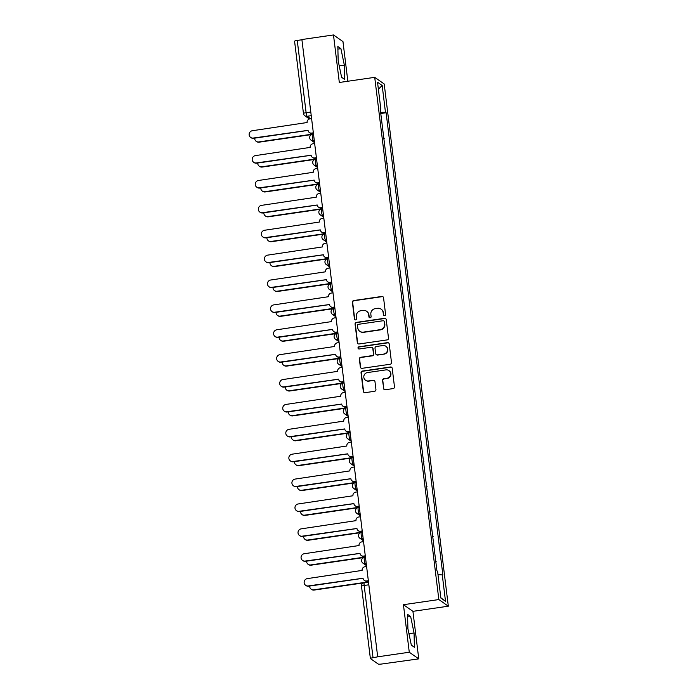 <?xml version="1.0" encoding="UTF-8"?>
<svg xmlns="http://www.w3.org/2000/svg" width="699" height="699" viewBox="0 0 699 699"><rect width="100%" height="100%" fill="white"/><g stroke="black" fill="none" stroke-linecap="round" stroke-linejoin="round"><path stroke-width="1.05" d="M384.642 315.695A1.118 1.092 -55 0 0 385.595 314.436L383.559 297.8A1.59 1.555 -55 0 0 381.803 296.463L353.755 300.535A1.59 1.555 -55 0 0 352.392 302.326L354.437 318.962A1.118 1.092 -55 0 0 355.66 319.897A1.118 1.092 -55 0 0 356.612 318.648L356.35 316.49A5.103 4.989 -55 0 1 360.719 310.758L363.061 310.417A5.103 4.989 -55 0 1 368.661 314.707L368.923 316.857A1.118 1.092 -55 0 0 370.147 317.792A1.118 1.092 -55 0 0 371.108 316.542L370.846 314.384A5.103 4.989 -55 0 1 375.214 308.652L377.547 308.311A5.103 4.989 -55 0 1 383.148 312.602L383.419 314.751A1.118 1.092 -55 0 0 384.642 315.695M383.498 388.408A1.59 1.555 -55 0 0 385.245 389.745L393.118 388.6A1.59 1.555 -55 0 0 394.481 386.809L392.218 368.338A1.59 1.555 -55 0 0 390.461 366.992L362.414 371.064A1.59 1.555 -55 0 0 361.051 372.855L363.323 391.335A1.59 1.555 -55 0 0 365.07 392.672L374.577 391.291A1.59 1.555 -55 0 0 375.94 389.5L374.97 381.593A1.59 1.555 -55 0 0 373.222 380.256L368.504 380.938A4.264 4.168 -55 0 1 363.926 375.791A4.264 4.168 -55 0 1 367.482 372.567L385.944 369.885A4.264 4.168 -55 0 1 390.523 375.031A4.264 4.168 -55 0 1 386.975 378.255L383.891 378.709A1.59 1.555 -55 0 0 382.528 380.501L383.777 388.6A1.59 1.555 -55 0 0 384.284 389.57M438.841 599.559L403.437 604.705L409.273 652.237L377.687 656.824L301.889 39.537L333.484 34.95L339.321 82.482L374.716 77.344L438.841 599.559L448.321 606.199L384.205 83.976L374.716 77.344M387.141 339.906A1.59 1.555 -55 0 0 388.504 338.115L386.232 319.644A1.59 1.555 -55 0 0 384.485 318.307L356.438 322.379A1.59 1.555 -55 0 0 355.075 324.17L357.338 342.641A1.59 1.555 -55 0 0 359.094 343.978L387.141 339.906M389.229 343.987L391.492 362.466A1.59 1.555 -55 0 1 390.129 364.258L362.082 368.329A1.59 1.555 -55 0 1 360.334 366.984L359.365 359.085A1.59 1.555 -55 0 1 360.728 357.285L372.104 355.634A1.59 1.555 -55 0 0 373.467 353.843L372.82 348.6A1.59 1.555 -55 0 0 371.073 347.263L359.234 348.984A1.118 1.092 -55 0 1 358.028 347.639A1.118 1.092 -55 0 1 358.963 346.791L387.473 342.65A1.59 1.555 -55 0 1 389.229 343.987M409.273 652.237L418.762 658.869L381.977 663.98A3.25 0.454 173 0 1 378.246 664.05L370.418 658.58A3.25 0.454 173 0 1 370.374 658.51L361.497 586.251A3.25 0.454 -7 0 1 364.17 585.474L373.039 657.724A3.25 0.454 173 0 0 370.374 658.51M347.84 81.241L342.964 41.582L333.484 34.95M418.762 658.869L412.926 611.337L448.321 606.199M377.687 656.824L373.039 657.724M294.628 41.293A3.25 0.454 -7 0 1 294.576 41.224A3.25 0.454 -7 0 1 297.25 40.446L306.118 112.696A3.25 0.498 81.7 0 0 307.062 116.279L310.627 118.769M301.924 39.764L297.25 40.446M382.493 127.471L383.83 138.385M383.786 138L384.249 138.323M386.888 163.269L385.542 152.356M386.835 162.876L387.307 163.208M389.937 188.153L388.6 177.231M389.893 187.76L390.357 188.092M392.995 213.029L391.658 202.116M392.952 212.645L393.415 212.968M396.053 237.913L394.708 227M396.001 237.529L396.473 237.852M399.103 262.798L397.766 251.885M399.059 262.413L399.522 262.737M402.161 287.682L400.824 276.769M402.117 287.298L402.58 287.621M405.219 312.567L403.873 301.645M405.167 312.173L405.638 312.505M408.268 337.442L406.932 326.529M408.225 337.058L408.688 337.381M411.327 362.327L409.99 351.414M411.283 361.942L411.746 362.265M414.385 387.211L413.039 376.298M414.332 386.827L414.804 387.15M417.434 412.095L416.097 401.182M417.39 411.711L417.853 412.034M420.492 436.98L419.155 426.067M420.449 436.587L420.912 436.919M423.55 461.864L422.205 450.942M423.498 461.471L423.97 461.803M426.6 486.74L425.263 475.827M426.556 486.355L427.019 486.679M429.658 511.624L428.321 500.711M429.614 511.24L430.077 511.563M432.716 536.509L431.37 525.596M432.664 536.124L433.135 536.448M435.765 561.393L434.428 550.48M435.722 561L436.185 561.332M380.247 109.21L380.824 109.018L377.53 82.229L382.178 85.479L385.464 112.268L380.64 112.364M437.985 574.604L442.869 574.971L386.119 112.722L385.464 112.268M442.222 574.517L445.516 601.315L440.868 598.064L437.574 571.266L436.927 570.812L380.169 108.563L380.824 109.018M344.694 79.459L344.345 65.147L340.911 48.677L337.827 46.518L338.176 60.839L341.61 77.309L344.694 79.459M403.437 604.705L412.926 611.337M414.411 647.3L414.061 632.979L410.636 616.509L407.552 614.36L407.901 628.672L411.335 645.142L414.411 647.3M380.772 113.5L386.119 112.722M382.178 85.479L378.386 89.184M440.833 597.776L445.516 601.315M339.233 65.889L344.345 65.147M337.897 49.113L340.911 48.677M408.95 633.722L414.061 632.979M407.613 616.955L410.636 616.509M384.013 315.599A1.118 1.092 -55 0 1 383.69 314.943L383.428 312.794A5.103 4.989 -55 0 0 381.366 309.342L381.086 309.15M366.599 311.247L366.87 311.448A5.103 4.989 -55 0 1 368.941 314.899L369.203 317.049A1.118 1.092 -55 0 0 369.526 317.696M383.043 296.83A1.59 1.555 -55 0 0 382.082 296.656L354.035 300.727A1.59 1.555 -55 0 0 352.672 302.518L354.708 319.155A1.118 1.092 -55 0 0 355.031 319.801M385.726 318.665A1.59 1.555 -55 0 0 384.765 318.499L356.717 322.571A1.59 1.555 -55 0 0 355.354 324.362L357.617 342.833A1.59 1.555 -55 0 0 358.133 343.812M384.267 321.68A1.118 1.092 -55 0 0 383.043 320.745L358.421 324.319A1.118 1.092 -55 0 0 357.469 325.577L357.748 327.84A5.103 4.989 -55 0 0 363.349 332.13L380.177 329.683A5.103 4.989 -55 0 0 384.546 323.952L384.546 321.872A1.118 1.092 -55 0 0 384.092 321.121L383.812 320.928M359.81 331.3L360.09 331.492A5.103 4.989 -55 0 0 363.62 332.322L363.349 332.13M384.546 321.872L384.826 324.144A5.103 4.989 -55 0 1 380.448 329.876L363.62 332.322M372.174 347.525L372.453 347.718A1.59 1.555 -55 0 1 373.1 348.792L373.747 354.043A1.59 1.555 -55 0 1 372.375 355.835L360.999 357.486A1.59 1.555 -55 0 0 359.636 359.277L360.605 367.185A1.59 1.555 -55 0 0 361.121 368.155M388.714 343.017A1.59 1.555 -55 0 0 387.753 342.842L359.234 346.984A1.118 1.092 -55 0 0 358.604 348.888M383.9 353.921A4.264 4.168 -55 0 0 385.831 346.241A4.264 4.168 -55 0 0 382.877 345.551L376.368 346.494A1.59 1.555 -55 0 0 375.005 348.285L375.651 353.528A1.59 1.555 -55 0 0 377.399 354.865L384.179 354.113A4.264 4.168 -55 0 0 386.11 346.433L385.831 346.241M376.289 354.611L376.569 354.804A1.59 1.555 -55 0 0 377.678 355.066L377.399 354.865M384.179 354.113L377.678 355.066M388.897 370.575L389.177 370.776A4.264 4.168 -55 0 1 387.246 378.456L384.17 378.902A1.59 1.555 -55 0 0 382.807 380.693L383.777 388.6M365.551 380.247L365.83 380.439A4.264 4.168 -55 0 0 368.784 381.13L368.504 380.938M374.454 380.623A1.59 1.555 -55 0 0 373.493 380.448L368.784 381.13M391.702 367.359A1.59 1.555 -55 0 0 390.741 367.185L362.694 371.256A1.59 1.555 -55 0 0 361.331 373.056L363.594 391.527A1.59 1.555 -55 0 0 364.109 392.506M254.672 138.157A3.731 3.652 -55 0 0 258.796 141.923L313.493 133.981M311.518 134.575L259.154 142.177A3.731 3.652 125 0 1 256.568 141.565L256.21 141.312M311.605 118.629L309.884 118.874A3.25 3.172 -55 0 0 307.106 122.526L252.365 130.722A3.731 3.652 -55 0 0 250.679 137.45A3.731 3.652 -55 0 0 253.265 138.053L308.058 130.346A3.25 3.172 -55 0 0 311.632 133.072L311.99 133.326A3.25 3.172 125 0 1 309.736 132.793L309.377 132.539M313.388 133.125L311.99 133.326M308.067 130.407L253.623 138.306A3.731 3.652 125 0 1 251.037 137.694L250.679 137.45M313.344 132.827L311.632 133.072M257.73 163.042A3.731 3.652 -55 0 0 261.854 166.808L316.542 158.865M314.567 159.459L262.212 167.061A3.731 3.652 125 0 1 259.626 166.449L259.259 166.196M260.779 187.917A3.731 3.652 -55 0 0 264.904 191.692L319.6 183.75M317.626 184.344L265.271 191.945A3.731 3.652 125 0 1 262.675 191.334L262.317 191.08M314.664 143.513L312.942 143.758A3.25 3.172 -55 0 0 310.155 147.41L255.423 155.606A3.731 3.652 -55 0 0 253.728 162.334A3.731 3.652 -55 0 0 256.323 162.937L311.116 155.23A3.25 3.172 -55 0 0 314.681 157.957L315.039 158.21A3.25 3.172 125 0 1 312.794 157.677L312.427 157.424M316.437 158L315.039 158.21M311.125 155.283L256.682 163.19A3.731 3.652 125 0 1 254.087 162.579L253.728 162.334M316.402 157.703L314.681 157.957M317.713 168.389L315.992 168.642A3.25 3.172 -55 0 0 313.213 172.295L258.473 180.482A3.731 3.652 -55 0 0 256.786 187.21A3.731 3.652 -55 0 0 259.373 187.821L314.174 180.106A3.25 3.172 -55 0 0 317.739 182.841L318.097 183.086A3.25 3.172 125 0 1 315.843 182.561L315.485 182.308M319.495 182.885L318.097 183.086M314.183 180.167L259.74 188.075A3.731 3.652 125 0 1 257.145 187.463L256.786 187.21M319.46 182.588L317.739 182.841M263.838 212.802A3.731 3.652 -55 0 0 267.962 216.576L322.658 208.634M320.684 209.219L268.32 216.821A3.731 3.652 125 0 1 265.734 216.218L265.375 215.965M266.896 237.686A3.731 3.652 -55 0 0 271.02 241.452L325.708 233.518M323.733 234.104L271.378 241.705A3.731 3.652 125 0 1 268.792 241.094L268.425 240.849M269.945 262.571A3.731 3.652 -55 0 0 274.069 266.336L328.766 258.394M326.791 258.988L274.436 266.59A3.731 3.652 125 0 1 271.841 265.978L271.483 265.734M320.771 193.273L319.05 193.527A3.25 3.172 -55 0 0 316.271 197.179L261.531 205.366A3.731 3.652 -55 0 0 259.845 212.094A3.731 3.652 -55 0 0 262.431 212.706L317.224 204.99A3.25 3.172 -55 0 0 320.797 207.725L321.156 207.97A3.25 3.172 125 0 1 318.901 207.446L318.543 207.192M322.554 207.769L321.156 207.97M317.232 205.052L262.789 212.959A3.731 3.652 125 0 1 260.203 212.347L259.845 212.094M322.51 207.472L320.797 207.725M323.829 218.158L322.108 218.411A3.25 3.172 -55 0 0 319.321 222.055L264.589 230.251A3.731 3.652 -55 0 0 262.894 236.978A3.731 3.652 -55 0 0 265.489 237.59L320.282 229.875A3.25 3.172 -55 0 0 323.847 232.601L324.205 232.854A3.25 3.172 125 0 1 321.959 232.321L321.592 232.077M325.603 232.653L324.205 232.854M320.291 229.936L265.847 237.835A3.731 3.652 125 0 1 263.252 237.232L262.894 236.978M325.568 232.356L323.847 232.601M326.879 243.042L325.157 243.287A3.25 3.172 -55 0 0 322.379 246.939L267.638 255.135A3.731 3.652 -55 0 0 265.952 261.863A3.731 3.652 -55 0 0 268.538 262.474L323.34 254.759A3.25 3.172 -55 0 0 326.905 257.485L327.263 257.739A3.25 3.172 125 0 1 325.009 257.206L324.651 256.961M328.661 257.538L327.263 257.739M323.349 254.82L268.905 262.719A3.731 3.652 125 0 1 266.31 262.116L265.952 261.863M328.626 257.241L326.905 257.485M273.003 287.455A3.731 3.652 -55 0 0 277.127 291.221L331.824 283.278M329.849 283.873L277.486 291.474A3.731 3.652 125 0 1 274.899 290.863L274.541 290.609M329.937 267.927L328.215 268.171A3.25 3.172 -55 0 0 325.437 271.824L270.696 280.019A3.731 3.652 -55 0 0 269.01 286.747A3.731 3.652 -55 0 0 271.596 287.35L326.389 279.644A3.25 3.172 -55 0 0 329.963 282.37L330.321 282.623A3.25 3.172 125 0 1 328.067 282.09L327.709 281.837M331.719 282.422L330.321 282.623M326.398 279.696L271.955 287.604A3.731 3.652 125 0 1 269.368 286.992L269.01 286.747M331.676 282.116L329.963 282.37M276.061 312.339A3.731 3.652 -55 0 0 280.185 316.105L334.873 308.163M332.899 308.757L280.544 316.359A3.731 3.652 125 0 1 277.957 315.747L277.59 315.494M332.995 292.802L331.274 293.056A3.25 3.172 -55 0 0 328.486 296.708L273.755 304.895A3.731 3.652 -55 0 0 272.06 311.623A3.731 3.652 -55 0 0 274.655 312.235L329.447 304.519A3.25 3.172 -55 0 0 333.012 307.254L333.371 307.508A3.25 3.172 125 0 1 331.125 306.975L330.758 306.721M334.769 307.298L333.371 307.508M329.456 304.581L275.013 312.488A3.731 3.652 125 0 1 272.418 311.876L272.06 311.623M334.734 307.001L333.012 307.254M279.111 337.215A3.731 3.652 -55 0 0 283.235 340.99L337.932 333.047M335.957 333.633L283.602 341.234A3.731 3.652 125 0 1 281.007 340.631L280.649 340.378M336.044 317.687L334.323 317.94A3.25 3.172 -55 0 0 331.544 321.592L276.804 329.779A3.731 3.652 -55 0 0 275.118 336.507A3.731 3.652 -55 0 0 277.704 337.119L332.506 329.404A3.25 3.172 -55 0 0 336.07 332.139L336.429 332.383A3.25 3.172 125 0 1 334.174 331.859L333.816 331.606M337.827 332.182L336.429 332.383M332.514 329.465L278.071 337.372A3.731 3.652 125 0 1 275.476 336.761L275.118 336.507M337.792 331.885L336.07 332.139M282.169 362.099A3.731 3.652 -55 0 0 286.293 365.865L340.99 357.932M339.015 358.517L286.651 366.119A3.731 3.652 125 0 1 284.065 365.516L283.707 365.262M339.102 342.571L337.381 342.825A3.25 3.172 -55 0 0 334.603 346.477L279.862 354.664A3.731 3.652 -55 0 0 278.176 361.392A3.731 3.652 -55 0 0 280.762 362.003L335.555 354.288A3.25 3.172 -55 0 0 339.129 357.014L339.487 357.268A3.25 3.172 125 0 1 337.233 356.743L336.874 356.49M340.885 357.067L339.487 357.268M335.564 354.349L281.12 362.257A3.731 3.652 125 0 1 278.534 361.645L278.176 361.392M340.841 356.77L339.129 357.014M285.227 386.984A3.731 3.652 -55 0 0 289.351 390.75L344.039 382.807M342.064 383.401L289.709 391.003A3.731 3.652 125 0 1 287.123 390.392L286.756 390.147M288.276 411.868A3.731 3.652 -55 0 0 292.4 415.634L347.097 407.692M345.123 408.286L292.767 415.888A3.731 3.652 125 0 1 290.172 415.276L289.814 415.023M291.334 436.753A3.731 3.652 -55 0 0 295.459 440.519L350.155 432.576M348.181 433.17L295.817 440.772A3.731 3.652 125 0 1 293.231 440.16L292.872 439.907M294.393 461.628A3.731 3.652 -55 0 0 298.517 465.403L353.205 457.461M351.23 458.046L298.875 465.656A3.731 3.652 125 0 1 296.289 465.045L295.922 464.791M297.442 486.513A3.731 3.652 -55 0 0 301.566 490.287L356.263 482.345M354.288 482.93L301.933 490.532A3.731 3.652 125 0 1 299.338 489.929L298.98 489.676M300.5 511.397A3.731 3.652 -55 0 0 304.624 515.163L359.321 507.229M357.346 507.815L304.982 515.416A3.731 3.652 125 0 1 302.396 514.805L302.038 514.56M342.161 367.456L340.439 367.7A3.25 3.172 -55 0 0 337.652 371.352L282.92 379.548A3.731 3.652 -55 0 0 281.225 386.276A3.731 3.652 -55 0 0 283.82 386.888L338.613 379.173A3.25 3.172 -55 0 0 342.178 381.899L342.536 382.152A3.25 3.172 125 0 1 340.291 381.619L339.924 381.374M343.934 381.951L342.536 382.152M338.622 379.234L284.178 387.132A3.731 3.652 125 0 1 281.583 386.53L281.225 386.276M343.899 381.654L342.178 381.899M345.21 392.34L343.489 392.585A3.25 3.172 -55 0 0 340.71 396.237L285.97 404.433A3.731 3.652 -55 0 0 284.283 411.161A3.731 3.652 -55 0 0 286.87 411.763L341.671 404.057A3.25 3.172 -55 0 0 345.236 406.783L345.594 407.036A3.25 3.172 125 0 1 343.34 406.503L342.982 406.25M346.992 406.835L345.594 407.036M341.68 404.109L287.237 412.017A3.731 3.652 125 0 1 284.642 411.405L284.283 411.161M346.957 406.53L345.236 406.783M348.268 417.224L346.547 417.469A3.25 3.172 -55 0 0 343.768 421.121L289.028 429.308A3.731 3.652 -55 0 0 287.341 436.036A3.731 3.652 -55 0 0 289.928 436.648L344.721 428.933A3.25 3.172 -55 0 0 348.294 431.667L348.652 431.921A3.25 3.172 125 0 1 346.398 431.388L346.04 431.134M350.05 431.711L348.652 431.921M344.729 428.994L290.286 436.901A3.731 3.652 125 0 1 287.7 436.29L287.341 436.036M350.007 431.414L348.294 431.667M351.326 442.1L349.605 442.353A3.25 3.172 -55 0 0 346.818 446.006L292.086 454.193A3.731 3.652 -55 0 0 290.391 460.921A3.731 3.652 -55 0 0 292.986 461.532L347.779 453.817A3.25 3.172 -55 0 0 351.344 456.552L351.702 456.796A3.25 3.172 125 0 1 349.456 456.272L349.089 456.019M353.1 456.596L351.702 456.796M347.787 453.878L293.344 461.786A3.731 3.652 125 0 1 290.749 461.174L290.391 460.921M353.065 456.298L351.344 456.552M354.376 466.984L352.654 467.238A3.25 3.172 -55 0 0 349.876 470.89L295.135 479.077A3.731 3.652 -55 0 0 293.449 485.805A3.731 3.652 -55 0 0 296.035 486.417L350.837 478.701A3.25 3.172 -55 0 0 354.402 481.428L354.76 481.681A3.25 3.172 125 0 1 352.506 481.157L352.147 480.903M356.158 481.48L354.76 481.681M350.846 478.763L296.402 486.67A3.731 3.652 125 0 1 293.807 486.058L293.449 485.805M356.123 481.183L354.402 481.428M357.434 491.869L355.712 492.122A3.25 3.172 -55 0 0 352.934 495.766L298.193 503.962A3.731 3.652 -55 0 0 296.507 510.689A3.731 3.652 -55 0 0 299.093 511.301L353.886 503.586A3.25 3.172 -55 0 0 357.46 506.312L357.818 506.565A3.25 3.172 125 0 1 355.564 506.032L355.206 505.788M359.216 506.364L357.818 506.565M353.895 503.647L299.452 511.546A3.731 3.652 125 0 1 296.865 510.943L296.507 510.689M359.172 506.067L357.46 506.312M303.558 536.282A3.731 3.652 -55 0 0 307.682 540.047L362.37 532.105M360.396 532.699L308.041 540.301A3.731 3.652 125 0 1 305.454 539.689L305.087 539.436M360.492 516.753L358.77 516.998A3.25 3.172 -55 0 0 355.983 520.65L301.252 528.846A3.731 3.652 -55 0 0 299.556 535.574A3.731 3.652 -55 0 0 302.151 536.177L356.944 528.47A3.25 3.172 -55 0 0 360.509 531.196L360.867 531.45A3.25 3.172 125 0 1 358.622 530.917L358.255 530.663M362.265 531.249L360.867 531.45M356.953 528.523L302.51 536.43A3.731 3.652 125 0 1 299.915 535.818L299.556 535.574M362.231 530.952L360.509 531.196M306.608 561.166A3.731 3.652 -55 0 0 310.732 564.932L365.428 556.989M363.454 557.584L311.099 565.185A3.731 3.652 125 0 1 308.504 564.574L308.145 564.32M363.541 541.638L361.82 541.882A3.25 3.172 -55 0 0 359.041 545.535L304.301 553.722A3.731 3.652 -55 0 0 302.615 560.458A3.731 3.652 -55 0 0 305.201 561.061L360.002 553.355A3.25 3.172 -55 0 0 363.567 556.081L363.926 556.334A3.25 3.172 125 0 1 361.671 555.801L361.313 555.548M365.324 556.124L363.926 556.334M360.011 553.407L305.568 561.314A3.731 3.652 125 0 1 302.973 560.703L302.615 560.458M365.289 555.827L363.567 556.081M309.666 586.042A3.731 3.652 -55 0 0 313.79 589.816L368.487 581.874M363.331 582.922L314.148 590.07A3.731 3.652 125 0 1 311.562 589.458L311.204 589.205M366.599 566.513L364.878 566.767A3.25 3.172 -55 0 0 362.099 570.419L307.359 578.606A3.731 3.652 -55 0 0 305.673 585.334A3.731 3.652 -55 0 0 308.259 585.945L363.052 578.23A3.25 3.172 -55 0 0 366.626 580.965L366.984 581.21A3.25 3.172 125 0 1 364.729 580.686L364.371 580.432M368.382 581.009L366.984 581.21M363.061 578.291L308.617 586.199A3.731 3.652 125 0 1 306.031 585.587L305.673 585.334M368.338 580.712L366.626 580.965M311.238 115.667L307.062 116.279A3.25 3.172 -55 0 1 303.497 113.544A3.25 0.454 -7 0 1 303.453 113.483A3.25 0.454 -7 0 1 306.118 112.696L310.793 112.023M366.232 563.56L365.236 563.709L366.346 564.486M363.183 538.676L362.178 538.824L363.297 539.602M360.125 513.791L359.12 513.94L360.238 514.717M357.067 488.916L356.071 489.055L357.18 489.833M354.017 464.031L353.012 464.171L354.131 464.957M350.959 439.147L349.954 439.295L351.073 440.073M347.901 414.262L346.905 414.411L348.015 415.189M344.852 389.378L343.847 389.526L344.965 390.304M341.794 364.502L340.789 364.642L341.907 365.42M338.735 339.618L337.739 339.758L338.849 340.544M335.686 314.733L334.681 314.882L335.8 315.66M332.628 289.849L331.623 289.998L332.741 290.775M329.57 264.965L328.574 265.113L329.683 265.891M326.52 240.089L325.516 240.229L326.634 241.006M323.462 215.205L322.457 215.344L323.576 216.131M320.404 190.32L319.408 190.469L320.518 191.246M317.355 165.436L316.35 165.584L317.468 166.362M314.297 140.551L313.292 140.7L314.41 141.478M312.514 134.322A3.25 0.498 81.7 0 0 312.436 134.295A3.25 0.498 81.7 0 0 312.383 137.353A3.25 0.498 81.7 0 0 313.292 140.7A3.25 3.172 125 0 1 311.046 140.167L314.55 142.622M315.564 159.197A3.25 0.498 81.7 0 0 315.494 159.18A3.25 0.498 81.7 0 0 315.432 162.238A3.25 0.498 81.7 0 0 316.35 165.584A3.25 3.172 125 0 1 314.096 165.051L317.608 167.507M318.622 184.082A3.25 0.498 81.7 0 0 318.552 184.064A3.25 0.498 81.7 0 0 318.491 187.114A3.25 0.498 81.7 0 0 319.408 190.469A3.25 3.172 125 0 1 317.154 189.936L320.658 192.391M321.68 208.966A3.25 0.498 81.7 0 0 321.601 208.949A3.25 0.498 81.7 0 0 321.549 211.998A3.25 0.498 81.7 0 0 322.457 215.344A3.25 3.172 125 0 1 320.212 214.82L323.716 217.267M324.729 233.85A3.25 0.498 81.7 0 0 324.659 233.824A3.25 0.498 81.7 0 0 324.598 236.882A3.25 0.498 81.7 0 0 325.516 240.229A3.25 3.172 125 0 1 323.261 239.696L326.774 242.151M327.787 258.735A3.25 0.498 81.7 0 0 327.717 258.709A3.25 0.498 81.7 0 0 327.656 261.767A3.25 0.498 81.7 0 0 328.574 265.113A3.25 3.172 125 0 1 326.319 264.58L329.823 267.035M330.845 283.619A3.25 0.498 81.7 0 0 330.767 283.593A3.25 0.498 81.7 0 0 330.714 286.651A3.25 0.498 81.7 0 0 331.623 289.998A3.25 3.172 125 0 1 329.378 289.465L332.881 291.92M333.895 308.495A3.25 0.498 81.7 0 0 333.825 308.477A3.25 0.498 81.7 0 0 333.764 311.527A3.25 0.498 81.7 0 0 334.681 314.882A3.25 3.172 125 0 1 332.427 314.349L335.939 316.804M336.953 333.379A3.25 0.498 81.7 0 0 336.883 333.362A3.25 0.498 81.7 0 0 336.822 336.411A3.25 0.498 81.7 0 0 337.739 339.758A3.25 3.172 125 0 1 335.485 339.233L338.989 341.689M340.011 358.264A3.25 0.498 81.7 0 0 339.932 358.238A3.25 0.498 81.7 0 0 339.88 361.296A3.25 0.498 81.7 0 0 340.789 364.642A3.25 3.172 125 0 1 338.543 364.118L342.047 366.564M343.06 383.148A3.25 0.498 81.7 0 0 342.991 383.122A3.25 0.498 81.7 0 0 342.929 386.18A3.25 0.498 81.7 0 0 343.847 389.526A3.25 3.172 125 0 1 341.593 388.993L345.105 391.449M346.119 408.033A3.25 0.498 81.7 0 0 346.049 408.006A3.25 0.498 81.7 0 0 345.988 411.064A3.25 0.498 81.7 0 0 346.905 414.411A3.25 3.172 125 0 1 344.651 413.878L348.154 416.333M349.177 432.908A3.25 0.498 81.7 0 0 349.098 432.891A3.25 0.498 81.7 0 0 349.046 435.94A3.25 0.498 81.7 0 0 349.954 439.295A3.25 3.172 125 0 1 347.709 438.762L351.213 441.218M352.226 457.793A3.25 0.498 81.7 0 0 352.156 457.775A3.25 0.498 81.7 0 0 352.095 460.824A3.25 0.498 81.7 0 0 353.012 464.171A3.25 3.172 125 0 1 350.758 463.647L354.271 466.102M355.284 482.677A3.25 0.498 81.7 0 0 355.214 482.651A3.25 0.498 81.7 0 0 355.153 485.709A3.25 0.498 81.7 0 0 356.071 489.055A3.25 3.172 125 0 1 353.816 488.531L357.32 490.978M358.342 507.561A3.25 0.498 81.7 0 0 358.264 507.535A3.25 0.498 81.7 0 0 358.211 510.593A3.25 0.498 81.7 0 0 359.12 513.94A3.25 3.172 125 0 1 356.874 513.407L360.378 515.862M361.392 532.446A3.25 0.498 81.7 0 0 361.322 532.42A3.25 0.498 81.7 0 0 361.261 535.478A3.25 0.498 81.7 0 0 362.178 538.824A3.25 3.172 125 0 1 359.924 538.291L363.436 540.746M364.45 557.321A3.25 0.498 81.7 0 0 364.38 557.304A3.25 0.498 81.7 0 0 364.319 560.353A3.25 0.498 81.7 0 0 365.236 563.709A3.25 3.172 125 0 1 362.982 563.176L366.486 565.631M368.845 584.792L364.17 585.474A3.25 0.498 81.7 0 1 364.258 582.643A3.25 3.25 0 0 0 361.497 586.251A3.25 0.454 -7 0 0 361.549 586.321M364.328 582.669A3.25 0.498 81.7 0 0 364.258 582.643L368.504 582.031M313.51 134.138L312.436 134.295A3.25 3.25 0 0 0 311.046 140.167M316.568 159.023L315.494 159.18A3.25 3.25 0 0 0 314.096 165.051M319.618 183.907L318.552 184.064A3.25 3.25 0 0 0 317.154 189.936M322.676 208.791L321.601 208.949A3.25 3.25 0 0 0 320.212 214.82M325.734 233.676L324.659 233.824A3.25 3.25 0 0 0 323.261 239.696M328.783 258.551L327.717 258.709A3.25 3.25 0 0 0 326.319 264.58M331.842 283.436L330.767 283.593A3.25 3.25 0 0 0 329.378 289.465M334.9 308.32L333.825 308.477A3.25 3.25 0 0 0 332.427 314.349M337.949 333.205L336.883 333.362A3.25 3.25 0 0 0 335.485 339.233M341.007 358.089L339.932 358.238A3.25 3.25 0 0 0 338.543 364.118M344.065 382.965L342.991 383.122A3.25 3.25 0 0 0 341.593 388.993M347.115 407.849L346.049 408.006A3.25 3.25 0 0 0 344.651 413.878M350.173 432.733L349.098 432.891A3.25 3.25 0 0 0 347.709 438.762M353.231 457.618L352.156 457.775A3.25 3.25 0 0 0 350.758 463.647M356.28 482.502L355.214 482.651A3.25 3.25 0 0 0 353.816 488.531M359.338 507.378L358.264 507.535A3.25 3.25 0 0 0 356.874 513.407M362.397 532.262L361.322 532.42A3.25 3.25 0 0 0 359.924 538.291M365.446 557.147L364.38 557.304A3.25 3.25 0 0 0 362.982 563.176M309.43 118.979L304.816 115.746A3.25 3.25 0 0 1 303.453 113.483L294.576 41.224"/></g></svg>
